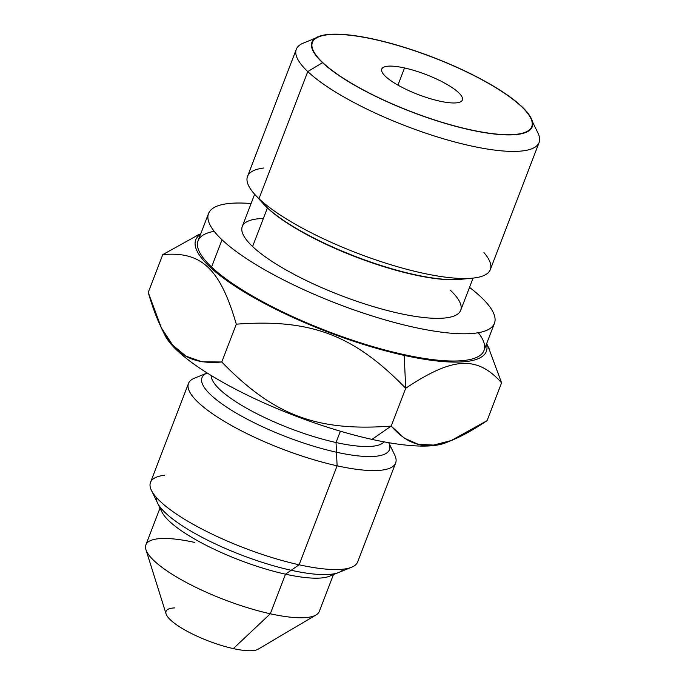 <?xml version="1.0" encoding="UTF-8"?>
<svg xmlns="http://www.w3.org/2000/svg" width="685" height="685" viewBox="0 0 685 685"><rect width="100%" height="100%" fill="white"/><g stroke="black" fill="none" stroke-linecap="round" stroke-linejoin="round"><path stroke-width="1.03" d="M163.595 332.019A155.641 38.703 21 0 0 371.972 439.385A155.641 38.703 21 0 0 448.084 441.679M340.385 431.199L336.035 442.527A92.886 23.102 -159 0 1 211.237 375.517A92.886 23.102 21 0 0 336.035 442.527L340.385 431.199M384.045 441.851A92.886 23.102 -159 0 1 336.035 442.527A92.886 23.102 21 0 0 384.045 441.851M394.714 455.028A110.953 27.597 -159 0 1 337.106 465.809L336.035 442.527L337.106 465.809A110.953 27.597 -159 0 1 221.974 419.948A110.953 27.597 -159 0 1 194.489 378.171L207.195 373.008A100.412 24.968 21 0 0 201.981 377.692A100.412 24.968 21 0 0 241.839 416.292A100.412 24.968 21 0 0 336.481 452.228A100.412 24.968 21 0 0 389.465 449.668A100.412 24.968 21 0 0 388.729 442.69L394.714 455.028M188.478 383.454A110.953 27.597 21 0 0 232.523 426.096A110.953 27.597 21 0 0 337.106 465.809L299.114 564.783A110.953 27.597 -159 0 1 194.531 525.07A110.953 27.597 -159 0 1 150.486 482.42L188.478 383.454M357.656 561.948A110.953 27.597 -159 0 1 299.114 564.783L337.106 465.809A110.953 27.597 21 0 0 395.647 462.974L357.656 561.948M329.476 576.231A92.886 23.102 -159 0 1 285.499 574.184L299.114 564.783A110.953 27.597 21 0 0 351.645 567.231L329.476 576.231M164.537 475.236A110.953 27.597 21 0 0 151.419 490.366A110.953 27.597 21 0 0 299.114 564.783L285.499 574.184A92.886 23.102 -159 0 1 161.865 511.892L151.419 490.366M160.701 507.799A92.886 23.102 21 0 0 285.499 574.184L270.301 613.777A92.886 23.102 -159 0 1 182.758 580.529A92.886 23.102 -159 0 1 145.888 544.832L160.007 508.056M333.432 574.629L319.313 611.405A92.886 23.102 -159 0 1 270.301 613.777L285.499 574.184A92.886 23.102 21 0 0 333.09 573.97M258.065 649.234A50.21 12.484 -159 0 1 233.328 648.601L270.301 613.777A92.886 23.102 21 0 0 316.076 614.942L258.065 649.234M194.9 542.46A92.886 23.102 21 0 0 145.931 549.635A92.886 23.102 21 0 0 270.301 613.777L233.328 648.601A50.21 12.484 -159 0 1 166.095 613.931L145.931 549.635M174.915 607.903A50.21 12.484 21 0 0 176.747 624.925A50.21 12.484 21 0 0 233.328 648.601M439.599 101.115A43.181 10.737 21 0 0 462.375 100.01A43.181 10.737 21 0 0 445.241 83.416A43.181 10.737 21 0 0 404.544 67.961L397.951 85.128L404.544 67.961A43.181 10.737 -159 0 1 458.573 92.612A43.181 10.737 -159 0 1 439.599 101.115A43.181 10.737 -159 0 1 385.569 76.463A43.181 10.737 -159 0 1 404.544 67.961A43.181 10.737 21 0 0 381.759 69.065A43.181 10.737 21 0 0 398.901 85.659A43.181 10.737 21 0 0 439.599 101.115M532.433 121.665L538.016 133.173A130.039 32.341 -159 0 1 454.455 141.881A130.039 32.341 -159 0 1 307.779 71.582L322.746 62.575A117.486 29.215 21 0 0 455.268 126.091A117.486 29.215 21 0 0 530.764 118.222A117.486 29.215 21 0 0 521.396 106.5A117.486 29.215 21 0 0 374.378 39.43A117.486 29.215 21 0 0 322.746 62.575A117.486 29.215 21 0 0 469.756 129.636A117.486 29.215 21 0 0 521.396 106.5A117.486 29.215 21 0 0 416.959 51.589A117.486 29.215 21 0 0 318.756 36.844A117.486 29.215 21 0 0 322.746 62.575L307.779 71.582A130.039 32.341 -159 0 1 303.361 43.095L315.211 38.283M307.779 71.582A130.039 32.341 21 0 0 439.094 137.462A130.039 32.341 21 0 0 539.112 142.489L490.314 269.599A130.039 32.341 -159 0 1 390.296 264.573A130.039 32.341 -159 0 1 258.981 198.693L307.779 71.582L258.981 198.693A130.039 32.341 -159 0 1 247.525 176.396L296.314 49.286A130.039 32.341 21 0 0 307.779 71.582M263.639 168.022A130.039 32.341 21 0 0 255.034 194.686A130.039 32.341 21 0 0 258.981 198.693L267.407 207.949A116.981 29.095 -159 0 1 263.853 204.344L255.034 194.686M472.496 278.161L459.481 279.437A116.981 29.095 -159 0 1 360.361 258.665A116.981 29.095 -159 0 1 267.407 207.949L258.981 198.693A130.039 32.341 21 0 0 362.314 255.077A130.039 32.341 21 0 0 472.496 278.161A130.039 32.341 21 0 0 483.935 252.585M473.07 278.101L460.697 310.322A116.981 29.095 -159 0 1 370.722 305.81A116.981 29.095 -159 0 1 252.594 246.531L267.407 207.949A116.981 29.095 21 0 0 360.832 258.844A116.981 29.095 21 0 0 459.978 279.386M267.407 207.949L252.594 246.531A116.981 29.095 -159 0 1 242.276 226.478L254.649 194.257M480.947 297.025A153.132 38.086 -159 0 1 413.646 327.19A153.132 38.086 -159 0 1 222.026 239.776A153.132 38.086 -159 0 1 251.087 203.539A153.132 38.086 21 0 0 208.531 213.523A153.132 38.086 21 0 0 222.026 239.776A153.132 38.086 21 0 0 376.664 317.369A153.132 38.086 21 0 0 494.45 323.277A153.132 38.086 21 0 0 480.947 297.025A153.132 38.086 21 0 0 469.508 287.383A153.132 38.086 -159 0 1 480.947 297.025M263.365 218.481A116.981 29.095 21 0 0 252.594 246.531A116.981 29.095 21 0 0 398.97 313.31A116.981 29.095 21 0 0 450.387 290.269M494.45 323.277L483.995 350.523A153.132 38.086 -159 0 1 366.21 344.606A153.132 38.086 -159 0 1 211.571 267.022L222.026 239.776L211.571 267.022A153.132 38.086 -159 0 1 198.076 240.769L208.531 213.523M404.21 355.395A155.641 38.703 21 0 0 486.47 344.058A155.641 38.703 21 0 1 404.21 355.395L405.708 388.275L404.21 355.395A155.641 38.703 21 0 1 247.105 293.711A155.641 38.703 21 0 1 200.559 234.304A155.641 38.703 21 0 0 247.105 293.711A155.641 38.703 21 0 0 404.21 355.395M478.318 332.713A153.132 38.086 -159 0 1 393.336 352.124A153.132 38.086 -159 0 1 211.571 267.022A153.132 38.086 -159 0 1 214.208 231.333M488.474 347.415L501.583 382.829C477.094 355.395 452.802 356.791 405.708 388.275L391.195 426.096C415.667 453.521 439.958 452.151 487.069 420.65L501.583 382.829C477.094 355.395 452.802 356.791 405.708 388.275C353.76 334.871 310.836 318.645 236.299 324.176C220.15 268.734 201.51 251.121 162.765 254.623L198.616 234.732M453.11 439.787L445.661 442.818A155.641 38.703 -159 0 1 371.972 439.385L391.195 426.096L404.287 438.143L418.15 444.282L433.614 445.079L451.218 440.541L487.069 420.65L501.583 382.829M162.765 254.623C201.51 251.121 220.15 268.734 236.299 324.176C310.836 318.645 353.76 334.871 405.708 388.275L391.195 426.096C316.624 431.627 273.7 415.375 221.777 361.997L236.299 324.176L221.777 361.997C183.006 365.49 164.383 347.852 148.243 292.444L162.765 254.623L148.243 292.444L161.36 327.858L172.637 345.043L186.029 356.217L202.032 361.8L221.777 361.997C273.7 415.375 316.624 431.627 391.195 426.096L371.972 439.385A155.641 38.703 -159 0 1 164.802 334.999L160.316 325.76M465.868 278.512A117.983 29.344 -159 0 1 414.399 274.582A117.983 29.344 -159 0 1 266.756 207.238M469.961 129.833A117.983 29.344 21 0 0 532.219 126.819A117.983 29.344 21 0 0 485.382 81.472A117.983 29.344 21 0 0 374.181 39.242L374.181 39.242A117.983 29.344 21 0 0 311.923 42.256A117.983 29.344 21 0 0 358.76 87.603A117.983 29.344 21 0 0 469.961 129.833M343.365 569.158A100.412 24.968 -159 0 1 291.168 570.271A100.412 24.968 -159 0 1 156.283 497.344M486.65 343.605L489.51 349.513M196.715 235.486L200.731 233.85"/></g></svg>
